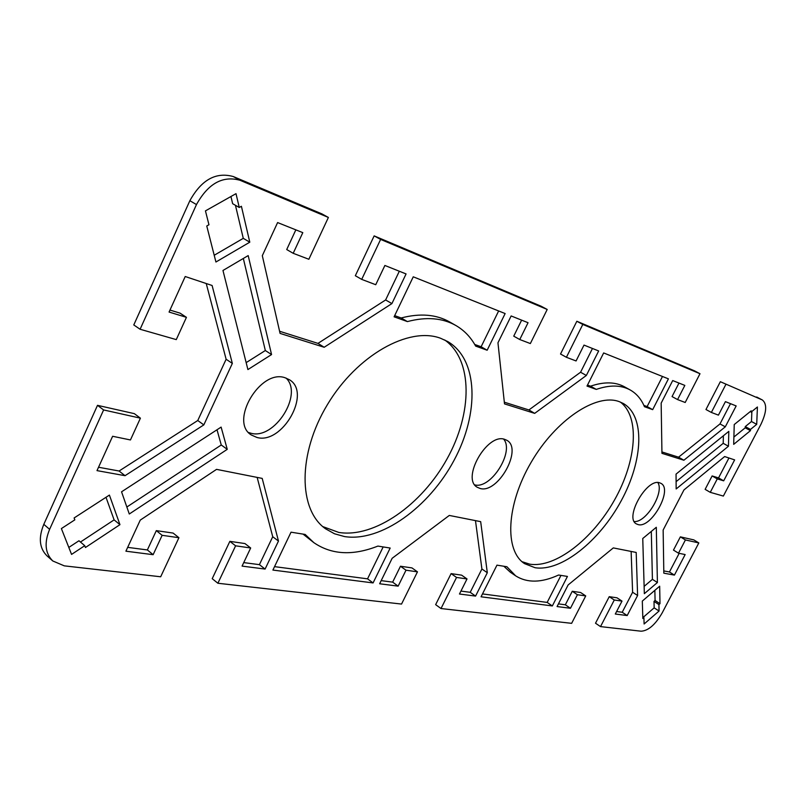 <?xml version="1.0" encoding="UTF-8"?>
<svg xmlns="http://www.w3.org/2000/svg" width="806" height="806" viewBox="0 0 806 806"><rect width="100%" height="100%" fill="white"/><g stroke="black" fill="none" stroke-linecap="round" stroke-linejoin="round"><path stroke-width="1.21" d="M638.09 524.585L636.397 523.9C624.146 517.976 646.785 477.877 659.64 482.814L660.97 483.378C673.191 489.323 651.258 528.726 638.09 524.585M535.053 567.716L524.565 563.646C504.314 550.78 506.198 504.899 531.053 462.473C555.666 419.916 596.4 392.905 619.27 401.65L623.24 403.453C645.294 415.916 643.238 460.407 621.255 500.697C599.533 541.088 561.107 571.917 535.053 567.716M522.006 561.681L529.733 564.16C555.263 568.321 592.632 539.143 614.494 500.032C636.569 461.012 640.196 416.914 620.328 402.053M256.933 437.457L251.311 434.978C229.075 421.79 260.197 368.795 285.002 377.732L289.404 379.727C311.821 392.643 282.382 444.811 256.933 437.457M248.56 432.5L250.908 433.225C274.372 440.106 303.459 394.497 286.09 378.074M344.505 536.564L334.48 533.763L325.564 528.796C298.28 509.855 297.595 453.828 327.458 404.541C357.038 355.103 408.944 326.279 440.6 338.268L447.834 341.613C478.371 359.547 479.449 413.297 454.08 460.266C429.024 507.367 380.825 542.347 344.505 536.564M322.783 526.59L338.802 532.434C374.538 538.217 421.75 504.778 447.028 458.926C472.558 413.196 473.092 359.99 444.7 339.961M480.164 488.486L477.263 487.267C461.042 478.714 487.146 432.832 504.586 439.32L506.863 440.308C523.094 448.801 498.037 493.877 480.164 488.486M233.287 176.544C215.907 171.749 201.429 179.798 189.863 200.704L133.786 324.939L140.093 329.261L196.473 204.573C208.099 183.597 222.587 175.486 239.966 180.262L328.385 217.449L321.826 213.842L233.287 176.544L239.966 180.262M140.093 329.261L176.272 339.608L186.438 317.342L169.069 312.053L185.219 276.518L212.099 285.485L232.34 363.405L203.827 424.883L125.041 475.691L97.002 470.623L112.618 436.278L130.451 439.955L140.405 418.163L103.611 409.942L97.506 405.337L43.806 524.333C38.295 537.814 39.383 548.342 47.07 555.928L52.813 560.986C45.136 553.42 44.078 542.871 49.609 529.341L103.611 409.942M698.822 542.932L685.422 539.939L678.501 553.198L673.473 550.095L680.365 536.856L693.815 539.889L698.822 542.932L662.2 612.882C655.379 624.65 648.346 630.766 641.123 631.209L600.52 626.605L614.283 600.007L622 601.105L615.3 614.031L627.189 615.552L637.606 595.503L636.186 552.442L613.295 547.909L568.119 584.965L557.077 606.555L570.467 608.268L577.418 594.727L585.73 595.916L571.635 623.34L441.013 608.54L456.539 577.439L467.017 578.94L459.47 594.022L475.57 596.087L487.308 572.713L480.678 521.653L449.295 515.437L392.159 558.286L379.646 583.766L398.144 586.143L406.002 570.205L417.468 571.847L401.539 604.067L217.892 583.252L235.604 545.823L250.676 547.979L242.072 566.104L265.093 569.066L278.473 541.058L262.202 478.401L216.552 469.364L140.264 520.102L125.907 551.193L153.13 554.689L162.137 535.315L178.922 537.713L160.686 576.774L64.289 565.852L52.813 560.986M678.501 553.198L685.15 554.568L674.421 575.101L663.822 573.177L663.147 530.026L683.962 489.927L724.644 456.559L734.639 459.894L723.687 480.839L717.28 478.895L710.267 492.335L723.355 496.073L760.935 424.309C766.718 412.098 767.191 403.977 762.355 399.967L720.342 381.701L762.355 399.967M725.793 384.573L711.366 412.44L718.428 415.13L725.42 401.64L736.16 405.932L725.299 426.827L683.891 460.226L661.948 453.335L661.162 403.121L672.708 380.563L684.838 385.409L677.574 399.585L685.201 402.486L699.991 373.722L694.44 370.8L576.844 321.262L582.798 324.435L699.991 373.722M582.798 324.435L566.406 357.28L576.068 360.957L584.007 345.089L598.667 350.953L586.355 375.465L534.68 413.367L504.506 403.887L497.957 342.792L511.145 315.952L528.051 322.712L519.759 339.528L530.348 343.558L547.203 309.464L541.138 306.22L374.155 235.886L380.623 239.412L547.203 309.464M380.623 239.412L361.703 279.38L375.737 284.72L384.885 265.466L406.073 273.939L391.907 303.59L324.183 347.265L280.085 333.412L262.313 255.683L277.607 222.567L302.804 232.642L293.193 253.306L308.859 259.27L328.385 217.449M272.902 570.064L291.026 532.182L305.172 534.449L313.887 542.68C331.598 554.79 352.927 555.928 377.893 546.085L390.175 548.05L373.077 582.929L272.902 570.064M505.14 313.554L487.156 350.227L475.651 346.096C470.775 337.17 464.155 330.289 455.783 325.453C442.434 317.907 426.303 316.617 407.403 321.594L394.104 316.818L413.256 276.811L505.14 313.554M84.751 545.692L71.563 554.407L61.387 528.575L74.837 519.84L74.112 517.966L109.404 495.086L119.953 524.666L85.446 547.506L84.751 545.692L78.968 540.755L68.822 547.425M121.555 491.811L221.116 427.099L227.252 449.335L129.282 514.006L121.555 491.811M208.956 224.743L205.449 210.88L236.007 193.662L239.261 207.485L241.397 206.265L249.789 242.183L215.927 262.01L206.759 225.992L208.956 224.743M248.188 255.593L271.562 354.559L247.905 369.571L222.97 270.473L248.188 255.593M728.453 446.232L676.163 488.96L676.053 474.109L728.815 431.371L728.453 446.232L723.214 443.33L723.375 435.784M751.132 412.088L757.418 407L756.713 424.339L750.497 429.417L750.446 430.646L733.692 444.358L734.236 424.54L751.182 410.828L751.132 412.088L750.235 411.604M644.337 593.679L642.755 538.499L656.306 527.285L657.404 582.526L644.337 593.679M658.935 604.591L659.056 611.029L644.105 623.995L643.913 617.567L642.835 618.494L642.311 601.085L659.671 586.214L659.993 603.664L658.935 604.591L654.009 601.397L655.077 600.48L654.855 590.345M587 386.074L603.654 352.947L668.416 378.85L652.679 409.65L644.457 406.698C641.274 399.111 636.508 393.53 630.151 389.943C621.033 384.966 609.739 384.784 596.279 389.399L587 386.074M567.434 576.431L552.342 605.941L481.051 596.793L496.959 565.147L506.903 566.739L515.649 575.847C527.195 583.141 541.511 582.869 558.598 575.021L567.434 576.431M600.52 626.605L595.513 623.219L609.235 596.682L616.973 597.8L622 601.105M474.784 484.89C490.884 489.363 514.631 451.703 503.649 439.109M381.188 580.632L392.643 582.134L400.471 566.235L411.957 567.908L417.468 571.847M398.144 586.143L392.643 582.134M406.002 570.205L400.471 566.235M441.013 608.54L435.643 604.641L451.098 573.62L461.606 575.152L467.017 578.94M456.539 577.439L451.098 573.62M460.931 591.09L470.22 592.309L481.907 568.996L475.48 520.626M475.57 596.087L470.22 592.309M487.308 572.713L481.907 568.996M217.892 583.252L212.22 578.678L229.851 541.35L244.933 543.556L250.676 547.979M534.68 413.367L528.897 409.952L580.562 372.241L592.47 348.474M586.355 375.465L580.562 372.241M566.406 357.28L560.523 354.015L576.844 321.262M519.759 339.528L513.744 336.162L521.633 320.143M504.314 402.194L528.897 409.952M313.887 542.68L303.056 534.106M274.544 566.638L367.546 578.839L383.162 546.931M373.077 582.929L367.546 578.839M394.668 315.63L401.176 317.967C420.097 313.06 436.248 314.38 449.637 321.947L455.783 325.453M407.403 321.594L401.176 317.967M474.724 344.464L481.122 346.761L498.642 310.955M487.156 350.227L481.122 346.761M80.469 542.035L114.109 519.88L105.999 497.292M119.953 524.666L114.109 519.88M126.854 507.014L221.257 444.993L217.005 429.769M227.252 449.335L221.257 444.993M127.68 547.365L147.367 549.944L156.324 530.63L173.119 533.078L178.922 537.713M153.13 554.689L147.367 549.944M162.137 535.315L156.324 530.63M235.604 545.823L229.851 541.35M243.734 562.598L259.411 564.653L272.73 536.725L257.144 477.394M265.093 569.066L259.411 564.653M278.473 541.058L272.73 536.725M169.975 310.068L180.101 313.161L186.438 317.342M97.506 405.337L134.32 413.639L140.405 418.163M98.544 467.248L119.087 471.016L197.762 420.52L226.123 359.254L206.235 283.531M125.041 475.691L119.087 471.016M203.827 424.883L197.762 420.52M232.34 363.405L226.123 359.254M249.789 242.183L243.271 238.344L235.453 205.308M239.261 207.485L232.652 203.706L230.939 196.513M214.205 255.27L243.271 238.344M246.162 362.629L265.335 350.529L243.321 258.464M271.562 354.559L265.335 350.529M324.183 347.265L317.967 343.386L385.621 299.963L399.323 271.239M391.907 303.59L385.621 299.963M361.703 279.38L355.335 275.723L374.155 235.886M293.193 253.306L286.714 249.548L295.842 229.851M279.591 331.266L317.967 343.386M482.492 593.921L547.173 602.414L560.966 575.393M552.342 605.941L547.173 602.414M515.649 575.847L510.319 572.21L503.831 566.245M643.883 405.398L647.127 406.556L662.482 376.473M652.679 409.65L647.127 406.556M587.503 385.087L590.546 386.175C604.016 381.601 615.341 381.812 624.489 386.82L630.151 389.943M596.279 389.399L590.546 386.175M643.913 617.567L642.785 616.822M643.339 617.184L654.15 607.845L654.009 601.397M659.056 611.029L654.15 607.845M659.993 603.664L655.077 600.48M657.404 582.526L652.417 579.343L651.308 531.426M644.125 586.385L652.417 579.343M558.437 603.885L565.338 604.792L572.26 591.282L580.602 592.501L585.73 595.916M570.467 608.268L565.338 604.792M577.418 594.727L572.26 591.282M614.283 600.007L609.235 596.682M616.6 611.522L622.212 612.258L632.609 592.249L631.128 551.435M627.189 615.552L622.212 612.258M637.606 595.503L632.609 592.249M663.791 570.93L669.443 571.968L679.176 553.339M674.421 575.101L669.443 571.968M685.422 539.939L680.365 536.856M710.267 492.335L705.129 489.353L712.121 475.943L718.549 477.908L728.946 457.989M717.28 478.895L712.121 475.943M723.687 480.839L718.549 477.908M634.251 521.542C646.2 522.731 664.487 492.597 657.867 482.582M733.893 437.043L745.218 427.815L745.258 426.596L751.484 421.528L751.857 411.503M750.446 430.646L745.218 427.815M750.497 429.417L745.258 426.596M756.713 424.339L751.484 421.528M676.113 481.656L723.214 443.33M725.299 426.827L719.99 423.936L730.498 403.675M711.366 412.44L705.965 409.519L720.342 381.701M677.574 399.585L672.053 396.572L678.974 383.062M661.928 451.934L678.571 457.183L719.99 423.936M683.891 460.226L678.571 457.183M189.863 200.704L196.473 204.573M756.683 397.015L761.992 399.796M49.609 529.341L43.806 524.333"/></g></svg>
